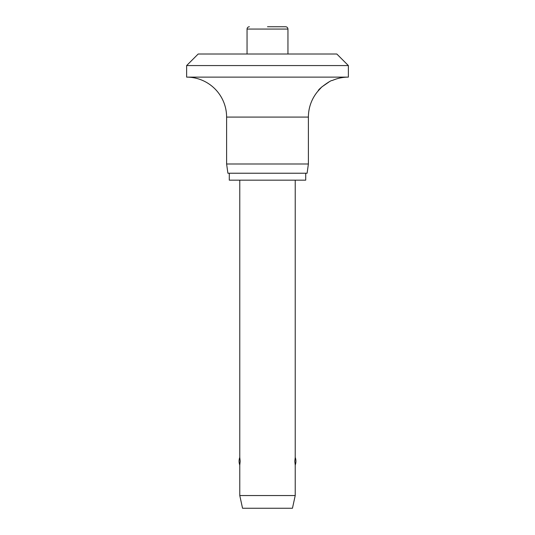 <?xml version="1.0" encoding="UTF-8"?>
<svg xmlns="http://www.w3.org/2000/svg" width="535" height="535" viewBox="0 0 535 535"><rect width="100%" height="100%" fill="white"/><g stroke="black" fill="none" stroke-linecap="round" stroke-linejoin="round"><path stroke-width="0.8" d="M336.816 54.015L348.365 65.564L186.635 65.564L198.184 54.015L336.816 54.015M329.052 81.949L321.802 86.931L318.332 90.716C317.629 89.499 331.299 79.648 332.195 80.538A39.971 39.971 0 0 1 348.365 77.12L348.365 65.564M186.635 65.564L186.635 77.12A39.971 39.971 0 0 1 226.606 117.091L226.606 163.991L227.903 173.233L307.097 173.233L308.394 163.991L308.394 117.091A39.971 39.971 0 0 1 318.332 90.716M229.288 173.233L229.288 180.161L305.712 180.161L305.712 173.233M267.5 26.75L285.637 26.75C287.041 26.884 287.81 27.659 287.95 29.057L287.95 54.015M287.95 29.057L247.05 29.057L247.05 54.015M239.774 180.161L239.774 457.418A11.001 11.001 0 0 0 239.774 465.102L240.195 461.264L239.774 465.102L239.774 495.544L242.549 508.25L292.451 508.25L295.226 495.544L295.226 465.102L294.805 461.264L295.226 457.418L295.226 180.161M295.226 465.102A11.001 11.001 0 0 0 295.226 457.418L294.805 461.264M239.774 457.418L240.195 461.264M239.774 495.544L295.226 495.544M226.606 163.991L308.394 163.991M186.635 77.12L348.365 77.12M226.606 117.091L308.394 117.091M247.05 29.057C247.19 27.659 247.959 26.884 249.363 26.75"/></g></svg>
